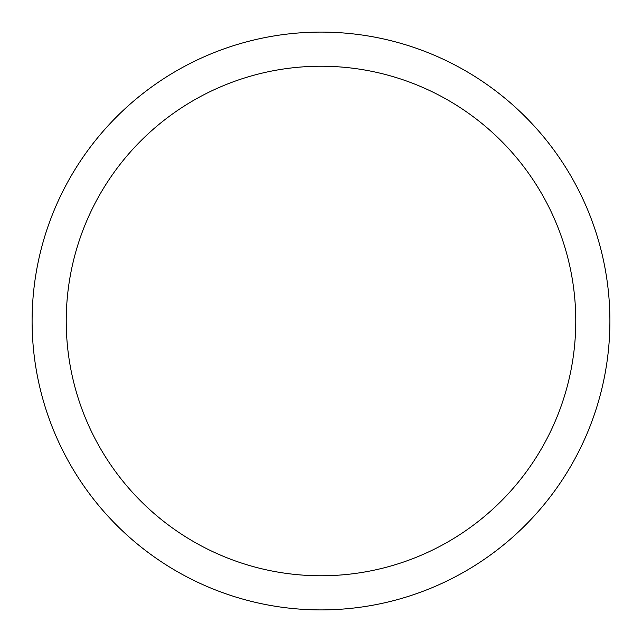 <?xml version="1.0" encoding="UTF-8"?>
<svg xmlns="http://www.w3.org/2000/svg" width="642" height="642" viewBox="0 0 642 642"><rect width="100%" height="100%" fill="white"/><g stroke="black" fill="none" stroke-linecap="round" stroke-linejoin="round"><path stroke-width="0.96" d="M609.9 321A288.9 288.9 0 0 1 176.55 571.195A288.9 288.9 0 0 1 176.55 70.805A288.9 288.9 0 0 1 609.9 321M575.77 321A254.77 254.77 0 0 1 193.619 541.639A254.77 254.77 0 0 1 193.619 100.361A254.77 254.77 0 0 1 575.77 321"/></g></svg>
